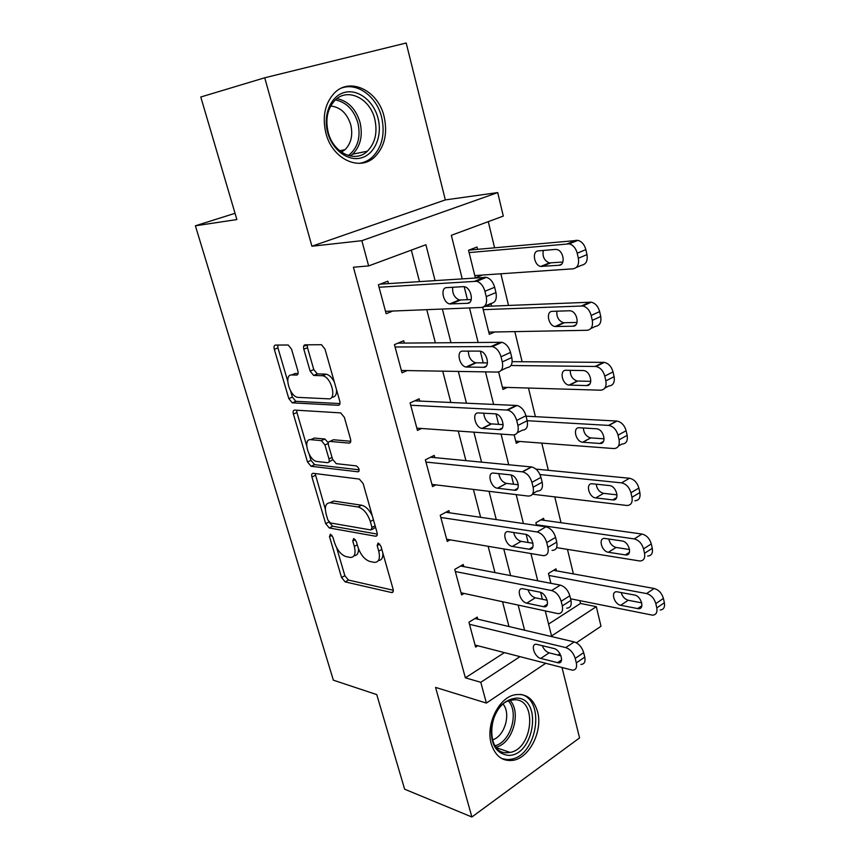<?xml version="1.0" encoding="UTF-8"?>
<svg xmlns="http://www.w3.org/2000/svg" width="860" height="860" viewBox="0 0 860 860"><rect width="100%" height="100%" fill="white"/><g stroke="black" fill="none" stroke-linecap="round" stroke-linejoin="round"><path stroke-width="1.29" d="M330.401 534.178L329.488 536.586L341.549 577.501L345.129 581.876L391.762 592.583C393.16 592.529 393.611 591.39 393.095 589.164L380.915 546.218L378.142 542.993L377.142 545.509L378.733 551.088C380.399 558.505 378.948 562.268 374.39 562.375L369.929 561.483C364.64 559.688 360.641 554.883 357.932 547.089L356.352 541.617L353.739 538.489L352.75 540.94L354.331 546.401C356.019 553.657 354.675 557.345 350.321 557.463L346.096 556.613C341.033 554.883 337.174 550.196 334.497 542.585L332.917 537.221L330.401 534.178M325.918 133.246C332.325 159.24 359.673 171.806 374.691 156.961C384.635 146.867 387.785 133.407 384.108 116.605C378.228 90.429 349.59 76.4 333.981 93.46C324.833 103.781 322.145 117.046 325.918 133.246M491.253 743.803C495.296 756.273 502.681 761.766 513.388 760.272C529.835 757.563 543.015 730.505 537.521 711.532C533.447 698.352 525.654 692.816 514.14 694.934C498.327 698.352 485.599 725.109 491.253 743.803M291.572 349.246L288.186 345L275.469 345.075C274.082 345.344 273.695 346.752 274.308 349.321L288.831 398.61L292.26 402.846L338.302 405.286C339.85 405.114 340.334 403.716 339.743 401.082L325.005 349.117L321.468 344.72L305.128 344.817C303.644 345.096 303.214 346.558 303.817 349.203L310.127 371.101L313.642 375.433L322.64 375.755C331.498 377.002 337.185 399.889 328.434 398.836L297.678 397.352C289.454 396.32 283.52 374.25 291.723 374.949L296.603 375.067C298.033 374.852 298.452 373.444 297.861 370.864L291.572 349.246M264.719 77.787L311.922 246.229L445.34 199.907L406.189 43L264.719 77.787L200.778 97.008L236.876 219.558L195.392 225.793L333.358 680.174L376.766 694.611L404.63 789.2L471.882 817L435.568 687.409L486.384 703.061L480.794 682.303L465.367 677.82L353.406 267.224L368.639 265.923L361.845 240.682L497.704 192.586L503.304 216.086L451.328 235.317L462.175 278.672M311.922 246.229L361.845 240.682M313.19 473.312C311.782 473.376 311.363 474.602 311.933 476.999L325.671 523.622L329.272 527.965L375.616 536.231C377.11 536.21 377.594 534.995 377.056 532.598L363.156 483.599L359.329 479.074L313.19 473.312M307.504 461.981L293.389 414.058C292.798 411.575 293.206 410.252 294.604 410.091L340.678 412.886L344.365 417.347L350.525 439.084C351.095 441.664 350.611 443.007 349.052 443.115L329.896 441.395C328.402 441.502 327.95 442.814 328.531 445.329L332.551 459.229L336.228 463.647L356.373 465.905C359.308 468.216 359.846 470.173 357.986 471.807L311.062 466.281L307.504 461.981L310.976 460.358L309.224 454.36M471.882 817L579.575 737.901L562.032 667.607M465.367 677.82L504.347 652.643M508.969 626.532L502.53 601.742M494.973 572.609L488.147 546.293M480.632 517.322L473.398 489.426M465.926 460.627L458.262 431.064M450.844 402.469L442.728 371.165M435.364 342.785L426.775 309.664M419.476 281.532L411.327 250.131M477.805 619.178L477.246 617.104L468.926 622.199L475.612 647.107L477.762 645.742M463.819 566.633L463.25 564.504L454.757 569.395L461.605 594.905L464.067 593.443M449.49 512.796L448.909 510.614L440.234 515.28L447.254 541.424L450.102 539.833M434.805 457.627L434.214 455.392L425.356 459.82L432.537 486.61L435.902 484.868M419.755 401.072L419.142 398.782L410.091 402.953L417.465 430.43L421.529 428.484M404.318 343.086L403.695 340.732L394.439 344.645L402.007 372.821L407.081 370.574M388.494 283.596L387.849 281.188L378.389 284.81L386.14 313.728L392.837 311.03M548.572 624.08L580.521 603.451L579.844 600.656M573.384 573.899L567.46 549.379M561.01 522.719L554.775 496.876M548.357 470.312L541.779 443.115M535.393 416.67L528.481 388.043M522.117 361.727L514.839 331.616M508.518 305.429L500.864 273.781M494.575 247.755L488.276 221.654M556.463 570.846L555.979 568.858L548.454 573.47L550.894 583.327M544.079 520.343L543.574 518.3L535.898 522.708L536.575 525.449M530.964 466.894L530.373 466.84M519.784 441.459L516.258 443.276L514.183 434.88M507.206 387.419L502.95 389.451L498.628 371.971M491.533 306.128L490.985 303.881L482.664 307.396L489.318 334.336L494.629 331.992M477.59 249.314L477.031 247.013L468.539 250.271L475.344 277.791M482.342 275.06L475.569 277.78M235.027 213.312L195.392 225.793M445.34 199.907L497.704 192.586M580.521 603.451L596.324 606.666L600.989 626.274L576.361 642.775M560.645 662.017L560.483 661.394M558.968 655.298L558.774 654.546M435.052 280.489L425.894 244.734L368.639 265.923M524.589 630.219L518.161 605.107M510.603 575.598L503.777 548.949M496.263 519.59L489.028 491.318M481.557 462.132L473.881 432.161M466.453 403.168L458.337 371.423M450.962 342.645L442.362 309.041M480.794 682.303L519.934 656.685M559.989 653.74L558.011 655.062M545.638 663.35L486.384 703.061M545.283 610.955L551.55 635.981L596.324 606.666M464.174 286.681L467.453 299.764M469.495 307.944L478.117 342.387M480.31 351.192L483.245 362.909M485.491 371.875L493.618 404.394M496.016 413.95L498.617 424.367M501.047 434.074L508.722 464.755M511.281 475.021L513.581 484.202M516.183 494.608L523.417 523.536M526.159 534.468L528.158 542.488M530.932 553.55L537.747 580.801M540.639 592.379L542.359 599.269M354.105 555.689C357.137 555.582 358.598 553.281 358.48 548.777M378.389 560.559C381.56 560.333 383.065 557.85 382.872 553.12M336.658 547.766L344.86 575.695L348.44 580.059L393.31 590.261M329.165 522.213L332.659 526.234L377.293 534.092M315.125 473.548L325.327 509.185M327.832 519.902L330.358 522.944L370.993 529.986L372.004 527.438L370.305 521.482C367.5 513.399 363.414 508.572 358.039 506.981L330.294 502.745C325.746 502.842 324.37 506.658 326.155 514.194L327.832 519.902M371.982 529.47L375.562 527.341M372.229 515.602C369.155 509.614 365.586 506.164 361.522 505.218L358.039 506.981M329.864 502.702L333.787 501.047L361.522 505.218M306.654 445.641L296.926 412.51L293.389 414.058M296.668 410.231L296.926 412.51M350.762 441.277L333.443 439.75L332.229 440.309M359.179 469.807L314.599 464.647L311.127 466.281M310.772 439.664C302.29 438.439 308.632 460.648 316.942 461.476L327.617 462.68C329.09 462.605 329.541 461.325 328.971 458.853L324.951 444.986L321.35 440.621L310.772 439.664L314.287 438.062L311.245 439.449M328.864 462.089L332.68 459.648M328.327 442.846L324.887 438.998L321.21 440.61M314.287 438.062L324.757 438.987M310.976 460.358L314.599 464.647M292.808 374.508L295.324 373.455L298.087 373.519M332.067 397.245C335.196 397.116 336.69 394.643 336.55 389.806M334.346 382.044C332.024 377.615 329.337 375.003 326.305 374.207L321.812 375.659M307.321 344.796L307.504 347.719L313.782 369.574L317.297 373.906L325.467 374.111M290.583 390.935L292.389 397.094L295.818 401.308L339.969 403.577M277.726 345.053L277.93 347.881L287.692 381.066M548.949 575.469L646.559 593.572C651.106 594.916 654.191 598.259 655.825 603.591L656.793 607.913C657.513 612.417 656.126 614.846 652.611 615.179L570.556 598.786M553.571 570.33L654.17 588.487C658.717 589.799 661.791 593.12 663.415 598.431L664.371 602.742C665.081 607.225 663.683 609.643 660.168 609.998M621.157 592.508C622.414 596.625 624.768 599.216 628.241 600.269L641.743 602.882M634.465 595.012L616.792 591.755C610.396 591.336 614.158 604.311 620.694 605.289L638.486 608.729C645.011 609.127 641.162 595.926 634.465 595.012M469.485 624.285L565.74 647.601C570.255 649.203 573.416 652.804 575.211 658.394L576.318 662.899C577.189 667.586 575.91 670.015 572.47 670.187L475.053 645.043M580.887 664.414C584.338 664.221 585.628 661.791 584.768 657.126L583.682 652.643C581.897 647.075 578.748 643.506 574.222 641.925L474.956 618.512M553.904 648.505C560.516 649.773 564.784 663.576 558.344 662.834L540.757 658.416C534.318 657.104 530.147 643.549 536.436 644.28L553.904 648.505M560.967 655.804L549.142 652.847C546.143 651.826 543.842 649.429 542.262 645.645M536.414 524.761L634.207 538.908C638.765 540.091 641.883 543.413 643.538 548.863L644.538 553.292C645.29 558.162 643.764 560.731 639.958 561.01L556.613 547.626M540.811 519.881L641.979 534.049C646.537 535.21 649.644 538.5 651.289 543.928L652.278 548.336C653.019 553.195 651.482 555.764 647.666 556.054M608.794 539.005C609.858 543.541 612.277 546.358 616.072 547.454L629.574 549.529M622.103 540.972L604.709 538.424C597.958 537.801 601.613 551.518 608.364 552.26L625.865 554.99C632.756 555.614 629.036 541.649 622.103 540.972M539.983 474.548L621.543 482.868C626.123 483.879 629.251 487.168 630.95 492.737L631.971 497.273C632.745 502.541 631.089 505.282 626.972 505.487L532.447 494.221M535.92 469.098L629.488 478.257C634.057 479.235 637.185 482.503 638.872 488.05L639.872 492.565C640.635 497.811 638.958 500.541 634.852 500.767M596.195 484.191C597.001 489.168 599.474 492.221 603.591 493.35L617.039 494.855M609.428 485.577L592.325 483.782C585.23 482.922 588.767 497.445 595.733 497.918L612.933 499.918C620.189 500.778 616.599 485.986 609.428 485.577M527.169 420.712L608.869 425.421C613.341 426.41 616.394 429.656 618.039 435.16L619.082 439.825C619.888 445.437 618.125 448.339 613.793 448.554L515.731 441.148M526.062 416.165L616.986 421.056C621.457 422.023 624.5 425.248 626.123 430.731L627.155 435.375C627.95 440.954 626.166 443.867 621.834 444.093L618.576 445.899M583.349 427.99C583.822 433.343 586.273 436.644 590.691 437.89L604.118 438.815M596.432 428.785L579.425 427.753C572.265 426.99 575.63 441.868 582.671 442.223L599.786 443.459C607.149 444.373 603.935 429.237 596.646 428.807L596.432 428.785M455.327 571.534L551.615 590.551C556.151 591.981 559.333 595.55 561.161 601.269L562.3 605.891C563.214 610.966 561.806 613.556 558.075 613.664L461.035 592.787M566.675 608.138C570.416 608.009 571.846 605.418 570.943 600.366L569.825 595.765C568.009 590.078 564.826 586.531 560.301 585.122L460.616 566.02M539.79 592.132C546.627 593.142 550.798 607.751 544.004 606.784L526.729 603.15C520.074 602.075 515.989 587.745 522.622 588.702L539.79 592.132M547.207 600.269L535.296 597.808C531.942 596.732 529.534 594.056 528.072 589.777M440.825 517.473L537.124 531.975C541.66 533.221 544.864 536.758 546.734 542.606L547.906 547.358C548.863 552.84 547.325 555.603 543.284 555.646L446.662 539.252M552.088 550.368C556.13 550.314 557.688 547.551 556.742 542.09L555.592 537.36C553.743 531.544 550.54 528.029 545.992 526.814L445.835 512.27M525.309 534.264C532.372 534.995 536.436 550.464 529.276 549.25L512.323 546.444C505.476 545.649 501.466 530.48 508.454 531.673L525.309 534.264M532.996 543.262L521.085 541.348C517.365 540.22 514.871 537.263 513.603 532.458M425.958 462.067L522.547 471.85C526.976 473.065 530.093 476.558 531.921 482.342L533.114 487.222C534.114 493.081 532.49 496.026 528.233 496.069L431.946 484.395M532.845 493.511L537.231 491.081C541.499 491.017 543.144 488.071 542.165 482.234L540.983 477.375C539.177 471.624 536.059 468.152 531.63 466.969L430.559 457.219M510.442 474.849L510.657 474.881C517.827 475.623 521.547 491.469 514.28 490.211L497.424 488.222C490.512 487.566 486.652 472.022 493.704 473.097L510.442 474.849M518.322 484.739L506.379 483.395C502.337 482.137 499.821 478.88 498.843 473.634M510.969 365.511L596.023 366.478C600.312 367.532 603.226 370.735 604.784 376.089L605.849 380.873C606.698 386.656 604.946 389.752 600.603 390.193L502.412 387.269M512.162 361.651L604.311 362.382C608.601 363.425 611.514 366.607 613.051 371.928L614.104 376.691C614.932 382.442 613.169 385.538 608.816 385.989L604.935 387.978M570.245 370.348C570.277 375.927 572.609 379.486 577.243 381.023L590.798 381.356M583.101 370.531L566.063 370.284C559.097 369.843 562.096 384.549 569.051 385.097L586.552 385.581C593.701 386.183 590.884 371.219 583.682 370.574L583.101 370.531M332.562 396.879L331.938 397.245M410.714 405.254L507.712 410.091C511.969 411.349 514.957 414.789 516.688 420.422L517.924 425.431C518.956 431.483 517.354 434.644 513.097 434.923L416.853 428.151M517.279 432.784L522.31 430.215C526.578 429.914 528.201 426.753 527.18 420.744L525.965 415.745C524.256 410.145 521.267 406.726 517.01 405.49L414.671 400.846M495.156 413.821L495.736 413.886C502.831 414.821 506.164 430.494 499.112 429.602L481.923 428.43C475.075 427.592 471.57 412.209 478.429 412.929L495.156 413.821M503.164 424.646L491.081 423.873C486.771 422.325 484.331 418.777 483.771 413.208M516.666 698.073C542.939 697.89 534.286 756.628 508.142 755.359C495.822 753.5 490.264 743.782 491.479 726.216C495.521 708.737 503.917 699.363 516.666 698.073M507.013 752.736L510.055 752.425C532.92 748.899 537.479 699.416 514.904 699.76L510.646 700.233C487.932 704.598 484.524 754.155 507.013 752.736M503.154 704.168C511.291 713.897 504.54 736.558 492.414 739.901M501.799 758.606L507.507 759.616L511.087 759.251C537.339 755.403 545.724 699.61 520.945 694.418M327.703 132.601C322.779 114.885 330.842 95.879 344.516 92.439C358.125 88.731 373.67 100.996 378.013 118.218C382.55 135.396 375.111 153.746 361.802 157.735C348.569 161.97 332.411 150.371 327.703 132.601M374.767 119.067C370.004 98.18 347.204 87.118 334.755 100.556C327.38 108.79 325.198 119.389 328.208 132.365C333.304 153.134 355.277 163.26 367.338 151.242C375.229 143.158 377.701 132.429 374.767 119.067M330.692 106.027C340.399 107.07 347.085 113.326 350.751 124.818C353.073 135.106 351.17 143.383 345.043 149.661L341.442 152.155M359.179 163.346C364.081 162.669 368.445 160.626 372.272 157.197C382.152 147.178 385.269 133.848 381.625 117.186C376.744 96.771 357.642 82.281 341.829 87.946M483.223 309.654L582.822 305.977C586.918 307.095 589.702 310.256 591.175 315.459L592.282 320.371C593.153 326.316 591.411 329.627 587.068 330.294L488.77 332.1M485.029 306.396L591.293 302.172C595.399 303.268 598.173 306.407 599.635 311.589L600.721 316.469C601.57 322.392 599.818 325.693 595.464 326.37L590.841 328.531M556.893 311.191C556.42 317.007 558.613 320.855 563.461 322.715L577.049 322.457M569.428 310.761L552.356 311.352C545.584 311.212 548.239 325.779 555.087 326.52L572.964 326.209C579.919 326.488 577.458 311.664 570.374 310.825L569.428 310.761M395.073 346.999L492.447 346.58C496.521 347.881 499.38 351.278 501.025 356.76L502.294 361.92C503.379 368.155 501.799 371.541 497.542 372.079L401.373 370.477M501.187 370.37L506.97 367.671C511.238 367.123 512.839 363.748 511.775 357.534L510.528 352.406C508.905 346.956 506.046 343.591 501.971 342.301L397.987 343.14M479.461 351.106L480.396 351.202C487.394 352.331 490.372 367.854 483.524 367.317L465.991 367.026C459.24 366.016 456.079 350.762 462.734 351.127L479.461 351.106M307.235 345.322L303.709 346.021M487.48 362.941L475.365 362.759C470.785 360.867 468.463 356.986 468.388 351.127M469.108 252.582L569.245 243.864C573.158 245.025 575.813 248.142 577.211 253.195L578.339 258.236C579.253 264.375 577.522 267.901 573.168 268.804L474.795 275.576M468.947 250.109L577.92 240.359C581.833 241.499 584.478 244.595 585.853 249.626L586.971 254.646C587.864 260.752 586.122 264.267 581.768 265.181L576.275 267.492M543.305 250.443C542.241 256.495 544.251 260.644 549.336 262.913L562.838 262.053M555.388 249.411L538.295 250.873C531.706 251.055 534.038 265.503 540.779 266.428L559.021 265.267C565.783 265.224 563.655 250.54 556.699 249.497L555.388 249.411M379.034 287.24L476.741 281.274C480.632 282.617 483.363 285.95 484.933 291.282L486.233 296.592C487.362 303.032 485.792 306.654 481.546 307.461L385.506 311.331M484.546 306.192L491.21 303.387C495.467 302.569 497.048 298.958 495.951 292.55L494.661 287.272C493.113 281.962 490.393 278.651 486.491 277.329L380.098 284.155M463.325 286.638L464.615 286.767C471.495 288.079 474.139 303.494 467.496 303.311L449.64 303.935C442.997 302.763 440.148 287.616 446.609 287.638L463.325 286.638M471.258 299.581L459.24 299.989C454.37 297.678 452.188 293.432 452.704 287.272M331.938 535.318L329.488 536.586M379.787 544.09L377.142 545.509M355.298 539.596L352.75 540.94M357.276 544.842L354.331 546.401M381.829 549.422L378.733 551.088M393.192 591.594L391.526 592.54M348.44 580.059L345.129 581.876M344.86 575.695L341.549 577.501M377.067 535.404L375.519 536.221M332.659 526.234L329.272 527.965M328.928 521.966L325.671 523.622M315.383 475.354L311.933 476.999M375.121 525.804L372.004 527.438M373.444 519.848L370.305 521.482M333.787 501.047L330.348 502.756M350.353 442.513L349.052 443.115M333.443 439.75L329.896 441.395M358.964 471.334L357.986 471.807M332.024 457.412L328.971 458.853M328.262 443.459L324.951 444.986M297.56 374.67L296.603 375.067M295.324 373.455L291.723 374.949M317.598 373.939L313.943 375.476M313.782 369.574L310.127 371.101M307.504 347.719L303.817 349.203M339.485 404.77L338.302 405.286M296.034 401.34L292.475 402.867M292.389 397.094L288.831 398.61M277.93 347.881L274.308 349.321M646.559 593.572L654.17 588.487M656.793 607.913L664.371 602.742M655.825 603.591L663.415 598.431M641.872 605.741L637.582 608.633M628.241 600.269L620.694 605.289M574.222 641.925L565.74 647.601M583.682 652.643L575.211 658.394M584.768 657.126L576.318 662.899M557.452 662.695L561.569 659.921M540.757 658.416L549.142 652.847M634.207 538.908L641.979 534.049M644.538 553.292L652.278 548.336M643.538 548.863L651.289 543.928M629.445 552.313L625.295 554.937M616.072 547.454L608.364 552.26M621.543 482.868L629.488 478.257M631.971 497.273L639.872 492.565M630.95 492.737L638.872 488.05M616.652 497.564L612.707 499.896M603.591 493.35L595.733 497.918M608.558 425.388L616.663 421.024M619.082 439.825L627.155 435.375M618.039 435.16L626.123 430.731M603.462 441.459L599.786 443.459M590.809 437.901L582.79 442.233M560.301 585.122L551.615 590.551M569.825 595.765L561.161 601.269M570.943 600.366L562.3 605.891M543.445 606.698L547.422 604.182M526.729 603.15L535.296 597.808M545.992 526.814L537.124 531.975M555.592 537.36L546.734 542.606M556.742 542.09L547.906 547.358M529.05 549.228L532.845 546.981M512.323 546.444L521.085 541.348M531.308 466.926L522.224 471.817M540.983 477.375L531.921 482.342M542.165 482.234L533.114 487.222M514.28 490.211L517.817 488.276M497.553 488.243L506.508 483.406M595.228 366.414L603.516 362.329M605.849 380.873L614.104 376.691M604.784 376.089L613.051 371.928M589.863 383.915L586.552 385.581M577.716 381.055L569.513 385.14M516.226 405.404L506.927 409.994M525.965 415.745L516.688 420.422M527.18 420.744L517.924 425.431M499.112 429.602L502.304 427.99M482.374 428.484L491.533 423.926M510.066 700.395C521.697 712.542 512.452 743.782 496.069 747.136M495.048 745.727C510.56 742.148 519.257 712.789 508.464 700.954M336.98 98.61C348.246 101.071 355.933 109.005 360.039 122.421C362.974 135.59 360.523 146.168 352.675 154.144L350.267 156.036M348.3 155.542C357.76 148.232 360.963 137.363 357.921 122.948C353.901 109.886 346.397 102.211 335.411 99.921M581.553 305.891L590.035 302.086M592.282 320.371L600.721 316.469M591.175 315.459L599.635 311.589M575.834 324.887L572.964 326.209M564.278 322.769L555.904 326.585M500.724 342.173L491.2 346.451M510.528 352.406L501.025 356.76M511.775 357.534L502.294 361.92M483.524 367.317L486.287 366.048M466.786 367.113L476.16 362.845M567.514 243.745L576.178 240.252M578.339 258.236L586.971 254.646M577.211 253.195L585.853 249.626M561.354 264.289L559.021 265.267M550.497 262.977L541.929 266.503M484.782 277.167L475.021 281.102M494.661 287.272L484.933 291.282M495.951 292.55L486.233 296.592M467.496 303.311L469.764 302.376M450.78 304.053L460.369 300.097M513.388 760.272L510.69 759.326M393.106 591.82L391.762 592.583M377.024 535.49L375.616 536.231M333.734 501.047L330.294 502.745M324.887 438.998L321.35 440.621M314.534 464.647L311.062 466.281M326.305 374.207L322.64 375.755M317.297 373.906L313.642 375.433M295.818 401.308L292.26 402.846M641.625 606.601L638.486 608.729M558.344 662.834L561.365 660.803M629.262 552.84L625.865 554.99M616.566 497.768L612.933 499.918M608.869 425.421L616.986 421.056M590.691 437.89L582.671 442.223M544.004 606.784L547.261 604.72M529.276 549.25L532.77 547.197M531.63 466.969L522.547 471.85M497.424 488.222L506.379 483.395M596.023 366.478L604.311 362.382M577.243 381.023L569.051 385.097M517.01 405.49L507.712 410.091M481.923 428.43L491.081 423.873M496.618 747.802L510.055 752.425M350.138 156.004L352.675 154.144L367.338 151.242M345.043 149.661L339.614 150.769M582.822 305.977L591.293 302.172M563.461 322.715L555.087 326.52M501.971 342.301L492.447 346.58M465.991 367.026L475.365 362.759M569.245 243.864L577.92 240.359M549.336 262.913L540.779 266.428M486.491 277.329L476.741 281.274M449.64 303.935L459.24 299.989"/></g></svg>
